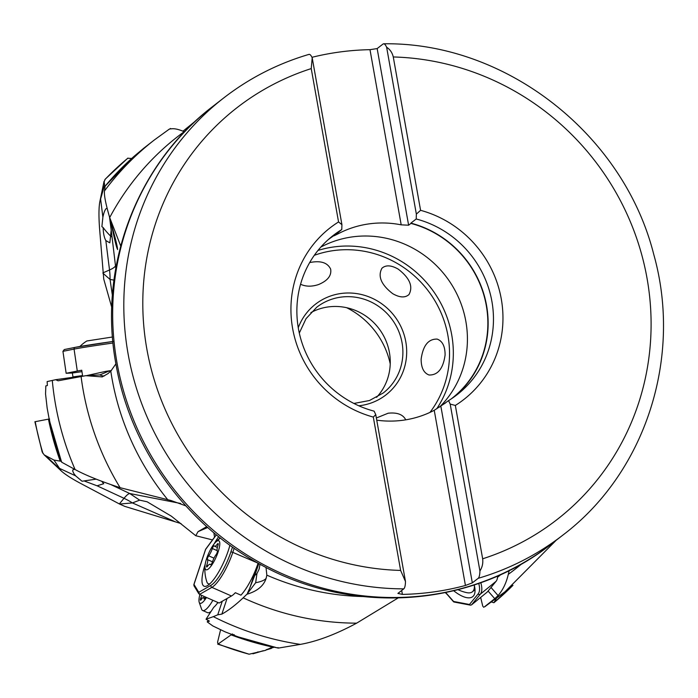 <?xml version="1.0" encoding="UTF-8"?>
<svg xmlns="http://www.w3.org/2000/svg" width="698" height="698" viewBox="0 0 698 698"><rect width="100%" height="100%" fill="white"/><g stroke="black" fill="none" stroke-linecap="round" stroke-linejoin="round"><path stroke-width="1.05" d="M105.005 186.916L104.15 186.558L99.823 201.757C98.784 207.367 98.688 216.127 99.526 228.054L103.74 279.078L111.776 307.443M111.104 484.717L129.749 493.521L139.652 500.152L132.419 502.926L119.585 504.052L124.829 506.39L181.044 523.579M220.594 629.762L217.549 642.308L218.195 643.975L217.68 644.114M217.724 644.132L249.125 654.209A287.934 276.076 -127.8 0 1 218.195 643.975L232.399 633.95M139.652 500.152L147.095 501.775L171.403 516.206L195.772 535.724L198.04 531.649L206.739 526.597M119.585 504.052L80.654 483.435C71.493 478.54 65.027 474.37 61.25 470.941L53.955 460.069L60.621 461.204A282.62 270.981 -127.8 0 1 48.781 419.079L34.9 421.749L42.177 451.981L44.183 454.869L53.955 460.069M48.781 419.079L49.541 418.931M115.894 363.85L110.79 371.144L107.989 373.605L102.24 376.911L85.784 375.681L58.1 380.803L55.657 379.703L47.132 381.588L47.368 385.558L45.824 385.898L45.553 394.012L47.159 408.129L49.541 420.955M49.514 420.327A285.953 274.174 52.2 0 0 61.764 462.25L75.087 469.536C85.522 475.225 100.529 481.271 120.108 487.684L171.001 500.51L185.834 505.867M101.751 481.332L103.758 483.714L97.066 485.791L124.017 498.302A63.37 8.533 114.9 0 1 129.749 493.521L180.677 503.467M49.541 419.542L49.34 418.957M97.066 485.791L84.065 480.922L82.05 481.254L75.62 475.844L73.866 473.602L72.671 470.976L72.932 469.798L74.66 469.318M96.15 479.151L84.065 480.922M362.48 596.528A256.847 246.272 -127.8 0 1 266.837 575.152L266.147 578.284A63.37 12.834 -173.5 0 1 265.074 579.366A63.37 12.834 -173.5 0 1 255.66 582.725L256.951 573.582L259.002 569.481L260.04 564.246M266.837 575.152L266.017 567.413M227.051 598.5L221.859 614.118C228.421 610.506 235.523 605.079 243.157 597.828L246.918 594.251C257.318 591.162 263.731 585.84 266.147 578.284M243.157 597.828A274.323 263.024 52.2 0 0 356.652 623.157L397.982 598.038M82.591 375.934L55.657 379.703M109.167 371.153L105.73 371.371L111.41 370.498M85.784 375.681L99.875 374.913L108.33 371.319M109.734 217.689L115.781 268.268M109.516 216.973L111.191 230.131L109.83 242.852L105.826 240.557L109.525 269.978A63.37 9.458 172.8 0 0 115.589 265.65L116.112 266.418M113.966 280.116L110.048 279.444A63.37 56.006 66.3 0 0 109.525 269.978L102.876 272.901M102.894 273.162L110.048 279.444L112.395 295.455M127.786 158.237L131.669 158.481M512.733 585.543A287.934 276.076 -127.8 0 1 493.905 602.714L512.969 585.352M496.374 598.448L493.905 602.714L491.017 601.885M249.125 654.209L265.231 650.44L272.508 647.011A282.699 271.051 -127.8 0 1 231.125 634.875M263.521 650.702L252.912 653.808L263.041 650.789M234.371 634.848L232.251 634.377M207.227 621.892L212.811 625.932L225.192 631.891L236.788 636.367A285.953 274.174 52.2 0 0 278.441 648.076L300.376 644.385A285.953 274.174 -127.8 0 1 213.352 616.648L206.032 619.248L209.409 621.107L207.227 621.892L208.205 620.452M212.506 539.92L195.772 535.724M221.859 614.118L217.75 614.798L213.352 616.648M222.261 601.24L217.75 614.798M356.652 623.157C335.982 634.29 317.224 641.366 300.376 644.385M255.66 582.725L246.918 594.251M247.598 592.881L249.849 587.917L258.077 563.164L232.8 552.371A1.588 0.515 -161.6 0 0 230.829 552.083A30.101 7.922 113.7 0 1 210.953 585.334L198.764 592.297L193.983 584.427L205.622 549.413L216.363 534.834M256.951 573.582L254.744 575.449L249.849 587.917M258.827 563.574L254.744 575.449M278.022 647.561L278.441 648.076M488.085 591.04L494.734 598.675L498.084 595.577C502.9 589.993 506.312 582.917 508.301 574.341L509.278 570.118M494.734 598.675L484.613 606.702M484.648 606.841L505.003 591.764L556.079 540.365M483.723 607.295L482.737 606.082L480.66 597.427M266.645 649.541L274.07 647.238M168.689 129.592L170.539 128.476L170.565 128.956C173.854 128.24 178.391 129.165 184.159 131.713L184.534 131.878M184.159 131.713A274.323 263.024 52.2 0 0 109.691 217.558L120.702 245.975M144.608 147.548A285.953 274.174 52.2 0 0 143.727 148.246L134.566 155.907A285.953 274.174 52.2 0 0 105.162 186.122L104.464 190.964A285.953 274.174 -127.8 0 1 154.502 139.853L144.495 147.636M109.691 217.558C105.712 203.929 103.976 195.065 104.464 190.964M113.565 234.449C117.124 251.751 119.672 255.067 114.804 236.596C110.267 219.652 109.464 215.691 113.565 234.449L110.764 221.467M117.578 249.605L114.804 236.596M100.625 199.2L102.885 217.157C103.793 212.838 104.866 209.993 106.105 208.623L107.117 208.466M105.826 240.557C104.15 237.503 103.26 233.167 103.147 227.565L101.891 226.667L102.885 217.157M111.314 236.701A13.07 2.155 50.9 0 1 103.147 227.565M127.83 158.141L105.215 179.168L104.142 181.794L104.613 184.865L104.15 186.558M99.823 201.757L104.054 181.314L100.433 199.654M383.813 43.791C505.622 42.037 623.611 134.252 653.782 254.526C682.723 357.359 645.537 472.607 562.937 535.052A276.644 265.249 -127.8 0 1 478.191 578.319L472.328 582.865L465.435 585.465A276.644 265.249 -127.8 0 1 402.388 594.399L397.895 593.422L403.758 588.868A276.644 265.249 -127.8 0 1 128.127 354.069A276.644 265.249 -127.8 0 1 223.849 97.851L212.707 106.489A276.644 265.249 52.2 0 0 116.985 362.707A276.644 265.249 52.2 0 0 551.795 543.69C470.722 608.167 350.265 615.854 258.094 563.173C184.298 522.715 130.212 447.043 115.973 364.269C97.781 267.648 136.197 164.606 212.707 106.489M308.595 54.584C309.668 53.851 310.872 54.924 312.198 57.803L341.924 224.677L341.776 229.537A100.878 96.717 -127.8 0 0 333.347 235.366A100.878 96.717 -127.8 0 0 298.447 328.784A100.878 96.717 -127.8 0 0 374.128 411.157L375.76 414.638L405.486 581.521C405.381 585.517 404.805 587.96 403.758 588.868M401.69 590.473L402.388 594.399M376.746 420.17A100.599 96.455 52.2 0 0 434.235 410.293L443.178 404.447A100.599 96.455 52.2 0 0 445.542 402.947M439.557 407.082A100.599 96.455 52.2 0 0 465.854 321.385A100.599 96.455 52.2 0 0 320.81 247.101M451.152 398.959A100.599 96.455 52.2 0 0 451.493 398.698A100.599 96.455 52.2 0 0 486.297 305.532A100.599 96.455 52.2 0 0 410.93 223.412L410.878 223.124A100.878 96.717 -127.8 0 1 486.567 305.497A100.878 96.717 -127.8 0 1 454.285 396.804M465.435 585.465L434.235 410.293M440.866 406.245L472.328 582.865M478.191 578.319C479.238 577.412 479.814 574.96 479.919 570.964L450.193 404.09L448.561 400.608L443.178 404.447M410.878 223.124L416.209 218.989L416.357 214.129L386.631 47.246C385.305 44.367 384.101 43.293 383.028 44.035L377.156 48.581L408.618 225.21L410.93 223.412M383.691 43.791L383.028 44.035M377.156 48.581L369.992 49.671L401.193 224.843L408.618 225.21M311.971 57.306A276.644 265.249 -127.8 0 1 369.992 49.671M337.928 232.521L338.155 233.778A100.599 96.455 52.2 0 1 401.193 224.843M341.776 229.537L334.185 235.767L338.155 233.778M336.497 233.97A100.599 96.455 52.2 0 0 328.182 239.719A100.599 96.455 52.2 0 0 327.851 239.981M341.924 224.677L338.556 221.947L311.238 68.596L312.198 57.803M338.556 221.947A108.792 104.316 52.2 0 0 292.628 328.488A108.792 104.316 52.2 0 0 373.308 417.072L400.626 570.423L405.486 581.521M373.308 417.072L375.76 414.638M330.721 237.477A100.878 96.717 -127.8 0 1 336.445 233.673M393.271 56.966A260.799 250.059 -127.8 0 1 647.029 278.232A260.799 250.059 -127.8 0 1 482.658 558.793L455.34 405.442A108.792 104.316 52.2 0 0 501.269 298.901A108.792 104.316 52.2 0 0 420.58 210.316L393.271 56.966C392.25 52.655 390.042 49.418 386.631 47.246M482.658 558.793C483.199 563.225 482.283 567.282 479.919 570.964M455.34 405.442L450.193 404.09M416.209 218.989A100.878 96.717 -127.8 0 1 491.898 301.361A100.878 96.717 -127.8 0 1 456.989 394.78A100.878 96.717 -127.8 0 1 448.561 400.608M416.357 214.129L420.58 210.316M309.676 262.57C320.513 260.371 327.502 262.544 330.634 269.096C331.733 275.57 327.694 280.736 318.489 284.575C311.736 286.782 305.759 286.677 300.559 284.252M408.976 294.556C405.119 297.967 399.692 297.671 392.704 293.666C381.178 284.758 377.583 276.277 381.946 268.233C385.793 264.83 391.22 265.127 398.209 269.123C409.743 278.04 413.329 286.512 408.976 294.556M429.069 375.001C423.773 373.029 421.138 367.75 421.147 359.147C423.023 345.527 428.363 338.844 437.175 339.097C442.462 341.069 445.106 346.356 445.097 354.95C443.221 368.57 437.873 375.254 429.069 375.001M376.362 417.997L388.14 413.216C397.136 412.265 403.008 414.464 405.756 419.83M376.571 397.345A54.261 52.027 -127.8 0 0 389.44 352.621A54.261 52.027 -127.8 0 0 389.423 352.507A54.261 52.027 52.2 0 0 310.854 312.617M390.234 363.911A79.214 75.951 52.2 0 0 346.636 307.696M206.032 619.248L213.667 607.4A23.767 6.256 -66.3 0 0 217.916 602.505M87.294 375.454L105.73 371.371M207.655 569.481A15.845 4.171 113.7 0 1 205.02 565.52A15.845 4.171 113.7 0 1 214.975 542.887A15.845 4.171 113.7 0 1 217.113 541.029A15.845 4.171 113.7 0 1 218.116 551.978A15.845 4.171 113.7 0 1 207.655 569.481M205.02 565.52A39.603 39.603 0 0 0 206.878 581.923A27.719 7.303 -66.3 0 0 208.301 583.746A27.719 7.303 -66.3 0 0 209.766 583.842M217.331 550.905A7.922 2.085 113.7 0 1 217.977 545.304A2.373 0.628 -66.3 0 0 218.23 544.239A2.373 0.628 -66.3 0 0 218.09 543.559A2.373 0.628 -66.3 0 0 217.287 544.17A7.922 2.085 113.7 0 1 214.609 546.229A7.922 2.085 113.7 0 1 214.277 545.888A2.373 0.628 -66.3 0 0 214.181 545.792A2.373 0.628 -66.3 0 0 213.928 545.836A2.373 0.628 -66.3 0 0 212.34 548.515A7.922 2.085 113.7 0 1 208.693 555.844A2.373 0.628 -66.3 0 0 208.083 556.847A2.373 0.628 -66.3 0 0 207.437 559.595A7.922 2.085 113.7 0 1 206.8 565.206A2.373 0.628 -66.3 0 0 206.538 566.261A2.373 0.628 -66.3 0 0 206.678 566.951A2.373 0.628 -66.3 0 0 207.481 566.331A7.922 2.085 113.7 0 1 210.159 564.272A7.922 2.085 113.7 0 1 210.491 564.612A2.373 0.628 -66.3 0 0 210.587 564.717A2.373 0.628 -66.3 0 0 210.84 564.673A2.373 0.628 -66.3 0 0 212.428 561.986A7.922 2.085 113.7 0 1 216.083 554.666A2.373 0.628 -66.3 0 0 217.157 552.528A2.373 0.628 -66.3 0 0 217.331 550.905M458.019 589.688A39.603 39.603 0 0 0 466.796 592.654A27.719 11.055 -129.2 0 0 472.415 591.782A27.719 11.055 -129.2 0 0 473.043 591.154A27.719 11.055 -129.2 0 0 474.361 585.561M112.491 337.003L86.857 340.973A39.603 39.603 0 0 0 79.869 346.505M205.186 564.254A31.68 8.341 -66.3 0 0 204.06 586.207A31.68 8.341 -66.3 0 0 228.29 550.652A31.68 8.341 -66.3 0 0 229.904 545.243M218.657 536.692A31.68 8.341 -66.3 0 0 214.155 543.855M199.541 594.417L211.878 587.367L231.466 595.987L219.12 603.028L199.541 594.417L198.764 592.297M231.466 595.987A31.68 8.341 -66.3 0 0 235.339 592.707L240.932 595.167A31.68 8.341 -66.3 0 0 257.99 563.443M453.717 590.77A31.68 12.634 -129.2 0 0 472.79 596.589A31.68 12.634 -129.2 0 0 474.195 584.941M454.066 602.008L445.717 592.567M471.516 604.887L480.285 594.207L496.042 581.347L487.274 592.035L471.516 604.887L470.469 605.157L469.457 604.485L478.121 593.937A30.101 11.997 50.8 0 0 478.732 583.397M496.042 581.347A31.68 12.634 -129.2 0 0 497.534 577.272L501.042 574.419M475.05 590.744A31.68 12.634 50.8 0 1 473.986 590.499M182.963 131.207L196.182 120.457M82.565 375.803L72.95 376.911L72.374 372.994L66.153 373.282L62.933 351.338L64.321 349.541L75.148 347.368M82.53 375.568L72.95 376.911M72.374 372.994L81.963 371.65M62.933 351.338L74.067 349.105L77.286 371.048A31.68 0.585 -8.3 0 1 81.753 370.237L82.634 376.239M77.286 371.048L66.153 373.282M217.767 602.435A21.385 5.628 113.7 0 1 217.008 603.735M210.805 611.588A21.385 5.628 113.7 0 1 209.007 612.652A21.385 5.628 113.7 0 1 208.475 612.774A21.385 5.628 113.7 0 1 207.559 612.661L202.664 610.514A21.385 5.628 113.7 0 1 201.582 609.145L199.2 602.269A15.845 4.171 113.7 0 1 199.881 594.574M212.873 600.28A21.385 5.628 113.7 0 1 204.113 610.497A21.385 5.628 113.7 0 1 202.664 610.514M206.495 597.479A15.845 4.171 113.7 0 1 201.068 603.273A15.845 4.171 113.7 0 1 199.2 602.269M201.748 595.385A5.488 1.448 113.7 0 1 200.858 597.793A2.312 0.611 -66.3 0 0 200.466 600.201A2.312 0.611 -66.3 0 0 200.623 600.193A2.312 0.611 -66.3 0 0 201.382 599.399A5.488 1.448 113.7 0 1 203.546 597.514A5.488 1.448 113.7 0 1 203.912 598.544A2.312 0.611 -66.3 0 0 204.069 598.971A2.312 0.611 -66.3 0 0 204.226 598.971A2.312 0.611 -66.3 0 0 205.57 597.069M447.156 594.417A15.845 6.317 50.8 0 1 445.385 592.637M119.349 503.93L124.017 498.302A63.37 55.892 -140.4 0 1 132.419 502.926L174.814 521.572M75.087 469.536A285.953 274.174 -127.8 0 1 55.561 404.692A285.953 274.174 -127.8 0 1 52.289 380.427M47.01 407.056A285.953 274.174 52.2 0 0 47.202 408.208M59.173 468.21L75.62 475.844M60.194 461.029A282.699 271.051 -127.8 0 1 48.459 419.149M42.997 453.508A287.934 276.076 -127.8 0 1 35.223 421.671M59.33 468.559L45.728 455.75M167.913 499.908A256.847 246.272 -127.8 0 1 112.012 378.595A256.847 246.272 52.2 0 1 110.79 371.144M81.09 376.51A274.323 263.024 52.2 0 0 83.193 390.33A274.323 263.024 52.2 0 0 120.108 487.684M99.875 374.913A63.37 17.345 -111.7 0 0 104.447 375.882M252.833 641.785A282.62 270.981 -127.8 0 1 231.483 634.674M224.241 631.454A285.953 274.174 52.2 0 0 225.314 631.908M213.92 532.81A19.806 8.21 -113.3 0 0 214.591 537.085M207.725 527.479L198.04 531.649M508.301 574.341A274.323 263.024 52.2 0 0 521.912 563.696M498.084 595.577L491.017 587.472M505.099 591.695A285.953 274.174 -127.8 0 1 490.807 602.034M270.641 648.512L272.778 646.959M270.868 648.503L266.017 649.917M104.805 179.709A287.934 276.076 -127.8 0 1 127.961 158.106M400.626 570.423A260.799 250.059 -127.8 0 1 146.868 349.157A260.799 250.059 -127.8 0 1 311.238 68.596M436.686 408.845A104.56 100.25 52.2 0 0 451.702 334.778A104.56 100.25 -127.8 0 0 317.983 250.442M314.309 255.311A101.393 97.214 -127.8 0 1 447.95 335.755A101.393 97.214 -127.8 0 1 429.959 412.405M358.798 405.791A57.428 55.063 52.2 0 0 405.791 341.732A57.428 55.063 52.2 0 0 355.648 293.457A57.428 55.063 52.2 0 0 298.264 327.728M353.886 403.453L369.478 400.521L383.272 392.965A54.261 52.027 52.2 0 0 402.048 342.718A54.261 52.027 52.2 0 0 316.761 307.216L306.021 318.698L299.302 333.068M217.113 541.029A39.603 35.999 -119.7 0 1 220.332 538.018M217.287 544.17L218.177 544.562M207.952 565.712L206.8 565.206M212.48 561.811L207.437 559.595M213.981 558.164L208.693 555.844M217.191 550.652L212.34 548.515M230.829 552.083L232.486 547.092M234.17 548.262L232.8 552.371A31.68 8.341 -66.3 0 1 211.878 587.367A1.588 1.44 -119.7 0 1 210.953 585.334M469.457 604.485L453.43 601.432M480.791 582.664A31.68 12.634 -129.2 0 1 480.285 594.207A1.588 1.448 -140.6 0 1 478.121 593.937M112.875 341.479A30.101 0.558 171.7 0 0 75.314 347.334A1.588 1.492 -101.3 0 0 75.236 347.351L113.268 341.427M113.024 343.023A31.68 0.585 -8.3 0 0 74.067 349.105A1.588 1.492 -101.3 0 1 75.236 347.351L64.233 349.558M204.488 598.797L203.912 598.544M202.141 598.361L200.858 597.793M259.42 568.006L258.958 569.472M257.37 567.779L256.035 571.775M278.101 648.084L237.006 636.55M258.059 651.88L257.623 652.011M271.435 648.39L265.851 650.021M169.274 129.147L154.502 139.853M105.171 186.104L134.531 155.933M143.727 148.246L144.556 147.592M562.937 535.052L551.795 543.69M308.9 54.409C277.76 63.605 249.413 78.089 223.849 97.851M61.25 470.941L44.183 454.869M49.514 420.859L61.599 462.137M220.271 537.975A39.603 39.603 0 0 0 214.975 542.887M210.927 564.612L210.159 564.272M217.357 547.433L214.609 546.229M208.301 583.746L209.356 584.209M472.415 591.782L475.024 589.653M193.904 585.657L198.851 593.806M216.293 534.773L205.622 549.256M205.587 549.335L193.808 584.741M453.918 601.999L470.408 605.14M445.568 592.593L453.569 601.789M210.142 612.556L208.475 612.774M204.994 598.151L203.546 597.514"/></g></svg>
